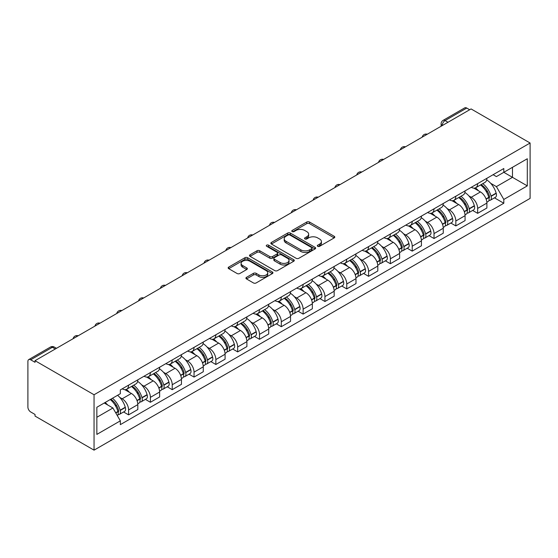 <?xml version="1.0" encoding="UTF-8"?>
<svg xmlns="http://www.w3.org/2000/svg" width="558" height="558" viewBox="0 0 558 558"><rect width="100%" height="100%" fill="white"/><g stroke="black" fill="none" stroke-linecap="round" stroke-linejoin="round"><path stroke-width="0.84" d="M317.704 246.301A1.36 0.781 0 0 0 319.629 246.301L334.214 237.882A1.939 1.123 0 0 0 334.786 237.087A1.939 1.123 0 0 0 334.214 236.292L309.509 222.028A1.939 1.123 0 0 0 306.761 222.028L292.176 230.447A1.36 0.781 0 0 0 291.778 231.005A1.36 0.781 0 0 0 292.176 231.556A1.36 0.781 0 0 0 294.094 231.556L295.984 230.468A6.215 3.585 0 0 1 304.773 230.468L306.83 231.661A6.215 3.585 0 0 1 308.651 234.193A6.215 3.585 0 0 1 306.83 236.731L304.94 237.82A1.36 0.781 0 0 0 304.542 238.378A1.36 0.781 0 0 0 304.94 238.929A1.36 0.781 0 0 0 306.865 238.929L308.748 237.841A6.215 3.585 0 0 1 317.537 237.841L319.594 239.026A6.215 3.585 0 0 1 321.415 241.565A6.215 3.585 0 0 1 319.594 244.097L317.704 245.192A1.36 0.781 0 0 0 317.307 245.743A1.36 0.781 0 0 0 317.704 246.301L317.704 245.192M246.496 277.347A1.939 1.123 0 0 0 245.932 278.142A1.939 1.123 0 0 0 246.496 278.93L253.43 282.934A1.939 1.123 0 0 0 256.178 282.934L272.374 273.58A1.939 1.123 0 0 0 272.946 272.792A1.939 1.123 0 0 0 272.374 271.997L247.668 257.733A1.939 1.123 0 0 0 244.92 257.733L228.724 267.087A1.939 1.123 0 0 0 228.152 267.875A1.939 1.123 0 0 0 228.724 268.67L237.094 273.504A1.939 1.123 0 0 0 239.842 273.504L246.776 269.5A1.939 1.123 0 0 0 247.34 268.712A1.939 1.123 0 0 0 246.776 267.917L242.618 265.517A5.196 2.999 0 0 1 241.098 263.397A5.196 2.999 0 0 1 244.306 260.628A5.196 2.999 0 0 1 249.963 261.277L266.229 270.672A5.196 2.999 0 0 1 267.749 272.792A5.196 2.999 0 0 1 264.548 275.561A5.196 2.999 0 0 1 258.884 274.913L256.178 273.343A1.939 1.123 0 0 0 253.43 273.343L246.496 277.347L246.496 278.93M94.051 394.757L35.035 360.684L471.085 108.936L530.1 143.008L94.051 394.757L94.051 450.153L530.1 198.397L530.1 143.008M296.124 258.284A1.939 1.123 0 0 0 298.865 258.284L315.068 248.938A1.939 1.123 0 0 0 315.633 248.143A1.939 1.123 0 0 0 315.068 247.347L290.355 233.084A1.939 1.123 0 0 0 287.614 233.084L271.411 242.437A1.939 1.123 0 0 0 270.846 243.225A1.939 1.123 0 0 0 271.411 244.02L296.124 258.284M267.219 246.594A1.36 0.781 0 0 1 268.6 246.782L268.6 245.171L293.717 259.672A1.939 1.123 0 0 1 294.289 260.467A1.939 1.123 0 0 1 293.717 261.256L277.521 270.609A1.939 1.123 0 0 1 274.773 270.609L250.068 256.345L250.068 254.762A1.939 1.123 0 0 0 249.496 255.55A1.939 1.123 0 0 0 250.068 256.345M250.068 254.762L257.001 250.758A1.939 1.123 0 0 1 259.742 250.758L269.765 256.541A1.939 1.123 0 0 0 272.513 256.541L277.11 253.89A1.939 1.123 0 0 0 277.675 253.095A1.939 1.123 0 0 0 277.11 252.3L266.675 246.28A1.36 0.781 0 0 1 266.278 245.722A1.36 0.781 0 0 1 267.115 244.997A1.36 0.781 0 0 1 268.6 245.171M35.035 360.684L35.035 362.302L30.697 359.798A3.955 2.281 -120 0 0 28.716 359.603A3.955 2.281 -120 0 0 27.9 361.417L27.9 407.117A3.955 2.281 -120 0 0 30.697 411.957L35.035 414.461L35.035 416.08L94.051 450.153M448.011 122.258L445.075 120.563A3.955 2.281 60 0 0 443.094 120.368L464.772 107.847A3.955 2.281 60 0 1 466.746 108.05L445.075 120.563A3.955 2.281 120 0 0 442.278 125.404L442.278 125.571M469.683 109.745L466.746 108.05M477.655 183.624A9.095 5.252 60 0 1 475.772 187.704L485 182.375A9.095 5.252 -120 0 0 486.883 178.295M468.894 195.921L471.224 197.267A9.095 5.252 60 0 1 477.655 208.406L486.89 203.077A9.095 5.252 -120 0 0 480.452 191.938L473.847 188.123M486.89 203.077L486.89 208.008L477.655 213.337L472.654 210.443M475.772 187.704A9.095 5.252 60 0 1 471.294 187.293M477.655 208.406L477.655 213.337M455.837 196.214A9.095 5.252 60 0 1 453.954 200.301L463.189 194.972A9.095 5.252 -120 0 0 465.072 190.885M450.836 223.04L455.837 225.927L465.072 220.598L465.072 215.674A9.095 5.252 -120 0 0 458.634 204.535L452.029 200.72M453.954 200.301A9.095 5.252 60 0 1 449.476 199.89M447.077 208.518L449.406 209.864A9.095 5.252 60 0 1 455.837 221.003L455.837 225.927M434.026 208.811A9.095 5.252 60 0 1 432.136 212.898L441.371 207.569A9.095 5.252 -120 0 0 443.254 203.482M429.018 235.636L434.026 238.524L443.254 233.195L443.254 228.271A9.095 5.252 -120 0 0 436.823 217.132L430.211 213.316M432.136 212.898A9.095 5.252 60 0 1 427.658 212.486M425.266 221.114L427.588 222.461A9.095 5.252 60 0 1 434.026 233.6L434.026 238.524M412.209 221.407A9.095 5.252 60 0 1 410.325 225.495L419.553 220.166A9.095 5.252 -120 0 0 421.436 216.079M407.2 248.233L412.209 251.121L421.436 245.792L421.436 240.868A9.095 5.252 -120 0 0 415.006 229.722L408.4 225.913M410.325 225.495A9.095 5.252 60 0 1 405.84 225.083M403.448 233.711L405.771 235.051A9.095 5.252 60 0 1 412.209 246.197L412.209 251.121M390.391 234.004A9.095 5.252 60 0 1 388.507 238.085L397.735 232.756A9.095 5.252 -120 0 0 399.619 228.675M385.383 260.83L390.391 263.718L399.619 258.389L399.619 253.465A9.095 5.252 -120 0 0 393.188 242.318L386.582 238.503M388.507 238.085A9.095 5.252 60 0 1 384.03 237.68M381.63 246.308L383.96 247.647A9.095 5.252 60 0 1 390.391 258.793L390.391 263.718M368.573 246.601A9.095 5.252 60 0 1 366.69 250.681L375.918 245.353A9.095 5.252 -120 0 0 377.801 241.272M363.565 273.42L368.573 276.315L377.801 270.986L377.801 266.061A9.095 5.252 -120 0 0 371.37 254.915L364.765 251.1M366.69 250.681A9.095 5.252 60 0 1 362.212 250.27M359.812 258.898L362.142 260.244A9.095 5.252 60 0 1 368.573 271.39L368.573 276.315M346.755 259.198A9.095 5.252 60 0 1 344.872 263.278L354.1 257.949A9.095 5.252 -120 0 0 355.99 253.869M341.754 286.017L346.755 288.911L355.99 283.583L355.99 278.651A9.095 5.252 -120 0 0 349.552 267.512L342.947 263.697M344.872 263.278A9.095 5.252 60 0 1 340.394 262.867M337.995 271.495L340.324 272.841A9.095 5.252 60 0 1 346.755 283.98L346.755 288.911M324.937 271.788A9.095 5.252 60 0 1 323.054 275.875L332.289 270.546A9.095 5.252 -120 0 0 334.172 266.459M319.936 298.614L324.937 301.501L334.172 296.172L334.172 291.248A9.095 5.252 -120 0 0 327.734 280.109L321.129 276.294M323.054 275.875A9.095 5.252 60 0 1 318.576 275.464M316.184 284.092L318.506 285.438A9.095 5.252 60 0 1 324.937 296.577L324.937 301.501M303.127 284.385A9.095 5.252 60 0 1 301.243 288.472L310.471 283.143A9.095 5.252 -120 0 0 312.354 279.056M298.118 311.211L303.127 314.098L312.354 308.769L312.354 303.845A9.095 5.252 -120 0 0 305.924 292.706L299.311 288.891M301.243 288.472A9.095 5.252 60 0 1 296.758 288.061M294.366 296.689L296.689 298.035A9.095 5.252 60 0 1 303.127 309.174L303.127 314.098M281.309 296.982A9.095 5.252 60 0 1 279.425 301.069L288.653 295.74A9.095 5.252 -120 0 0 290.537 291.653M276.301 323.807L281.309 326.695L290.537 321.366L290.537 316.442A9.095 5.252 -120 0 0 284.106 305.296L277.5 301.487M279.425 301.069A9.095 5.252 60 0 1 274.948 300.657M272.548 309.285L274.878 310.625A9.095 5.252 60 0 1 281.309 321.771L281.309 326.695M259.491 309.578A9.095 5.252 60 0 1 257.608 313.659L266.836 308.33A9.095 5.252 -120 0 0 268.719 304.25M254.483 336.404L259.491 339.292L268.719 333.963L268.719 329.039A9.095 5.252 -120 0 0 262.288 317.893L255.683 314.077M257.608 313.659A9.095 5.252 60 0 1 253.13 313.254M250.73 321.882L253.06 323.221A9.095 5.252 60 0 1 259.491 334.368L259.491 339.292M237.673 322.175A9.095 5.252 60 0 1 235.79 326.256L245.018 320.927A9.095 5.252 -120 0 0 246.901 316.846M232.672 348.994L237.673 351.889L246.901 346.56L246.901 341.636A9.095 5.252 -120 0 0 240.47 330.489L233.865 326.674M235.79 326.256A9.095 5.252 60 0 1 231.312 325.844M228.913 334.472L231.242 335.818A9.095 5.252 60 0 1 237.673 346.964L237.673 351.889M215.855 334.772A9.095 5.252 60 0 1 213.972 338.852L223.207 333.524A9.095 5.252 -120 0 0 225.09 329.443M210.854 361.591L215.855 364.486L225.09 359.157L225.09 354.225A9.095 5.252 -120 0 0 218.652 343.086L212.047 339.271M213.972 338.852A9.095 5.252 60 0 1 209.494 338.441M207.095 347.069L209.424 348.415A9.095 5.252 60 0 1 215.855 359.554L215.855 364.486M194.038 347.362A9.095 5.252 60 0 1 192.154 351.449L201.389 346.12A9.095 5.252 -120 0 0 203.272 342.033M189.036 374.188L194.044 377.075L203.272 371.747L203.272 366.822A9.095 5.252 -120 0 0 196.841 355.683L190.229 351.868M192.154 351.449A9.095 5.252 60 0 1 187.676 351.038M185.284 359.666L187.607 361.012A9.095 5.252 60 0 1 194.044 372.151L194.044 377.075M172.227 359.959A9.095 5.252 60 0 1 170.343 364.046L179.571 358.717A9.095 5.252 -120 0 0 181.455 354.63M167.219 386.785L172.227 389.672L181.455 384.343L181.455 379.419A9.095 5.252 -120 0 0 175.024 368.28L168.418 364.465M170.343 364.046A9.095 5.252 60 0 1 165.859 363.635M163.466 372.263L165.789 373.609A9.095 5.252 60 0 1 172.227 384.748L172.227 389.672M150.409 372.556A9.095 5.252 60 0 1 148.526 376.643L157.754 371.314A9.095 5.252 -120 0 0 159.637 367.227M145.401 399.382L150.409 402.269L159.637 396.94L159.637 392.016A9.095 5.252 -120 0 0 153.206 380.87L146.601 377.062M148.526 376.643A9.095 5.252 60 0 1 144.048 376.231M141.648 384.86L143.978 386.199A9.095 5.252 60 0 1 150.409 397.345L150.409 402.269M128.591 385.153A9.095 5.252 60 0 1 126.708 389.233L135.936 383.904A9.095 5.252 -120 0 0 137.819 379.824M123.583 411.978L128.591 414.866L137.819 409.537L137.819 404.613A9.095 5.252 -120 0 0 131.388 393.467L124.783 389.651M126.708 389.233A9.095 5.252 60 0 1 122.23 388.828M119.831 397.456L122.16 398.796A9.095 5.252 60 0 1 128.591 409.942L128.591 414.866M493.112 174.696L496.397 176.6L527.303 158.751L512.481 167.309L512.481 177.325L496.397 186.609L490.712 183.324M96.848 417.286L112.925 408.003L120.34 420.837L96.848 434.403L96.848 407.277L120.34 393.711L120.34 389.916L503.811 168.523L503.811 172.317L527.303 185.884L503.811 199.45L496.397 186.609M527.303 158.751L527.303 185.884M120.34 420.837L120.34 424.638L503.811 203.245L503.811 199.45M112.925 408.003L104.255 402.995M494.465 197.846L503.811 203.245M318.248 246.49L319.594 245.715A6.215 3.585 0 0 0 321.415 243.176L321.415 241.565M308.651 234.193L308.651 235.811A6.215 3.585 0 0 1 306.83 238.343L305.484 239.124M334.186 237.896L309.509 223.646A1.939 1.123 0 0 0 306.761 223.646L292.72 231.751M315.04 248.952L290.355 234.702A1.939 1.123 0 0 0 287.614 234.702L271.439 244.034M311.636 248.694A1.36 0.781 0 0 0 312.034 248.143A1.36 0.781 0 0 0 311.636 247.585L289.944 235.064A1.36 0.781 0 0 0 288.026 235.064L286.031 236.215A6.215 3.585 0 0 0 284.21 238.747A6.215 3.585 0 0 0 286.031 241.286L300.86 249.844A6.215 3.585 0 0 0 309.641 249.844L311.636 248.694L311.636 250.312A1.36 0.781 0 0 0 312.034 249.754L312.034 248.143M284.21 238.747L284.21 240.365A6.215 3.585 0 0 0 286.031 242.904L286.031 241.286M311.636 250.312L309.641 251.463A6.215 3.585 0 0 1 300.86 251.463L286.031 242.904M250.096 256.359L257.001 252.369L257.001 250.758M277.675 253.095L277.675 254.713A1.939 1.123 0 0 1 277.11 255.501L272.513 258.159A1.939 1.123 0 0 1 269.765 258.159L259.742 252.369A1.939 1.123 0 0 0 257.001 252.369M268.6 246.782L293.696 261.277M280.165 262.546A5.196 2.999 0 0 0 285.822 263.195A5.196 2.999 0 0 0 289.03 260.426A5.196 2.999 0 0 0 287.51 258.305L281.776 254.999A1.939 1.123 0 0 0 279.035 254.999L274.431 257.65A1.939 1.123 0 0 0 273.866 258.445A1.939 1.123 0 0 0 274.431 259.24L280.165 262.546L280.165 264.164A5.196 2.999 0 0 0 285.822 264.813A5.196 2.999 0 0 0 289.03 262.044L289.03 260.426M273.866 258.445L273.866 260.063A1.939 1.123 0 0 0 274.431 260.851L274.431 259.24M280.165 264.164L274.431 260.851M267.749 272.792L267.749 274.403A5.196 2.999 0 0 1 264.548 277.173A5.196 2.999 0 0 1 258.884 276.524L256.178 274.961A1.939 1.123 0 0 0 253.43 274.961L246.524 278.944M241.098 263.397L241.098 265.015A5.196 2.999 0 0 0 242.618 267.136L242.618 265.517M246.748 269.514L242.618 267.136M272.346 273.594L247.668 259.344A1.939 1.123 0 0 0 244.92 259.344L228.745 268.684M481.087 184.635A12.457 7.191 60 0 1 481.149 184.67A12.457 7.191 60 0 1 489.352 195.851L489.422 196.109A2.42 1.402 60 0 1 489.045 198.013A2.42 1.402 60 0 1 488.989 198.041M480.543 184.949A15.031 8.677 60 0 1 488.808 197.351L488.878 197.609A4.994 2.881 60 0 1 488.09 201.529L486.848 202.247M488.941 200.427A4.994 2.881 -120 0 0 490.329 200.238A4.994 2.881 -120 0 0 491.117 196.318L491.04 196.06A15.031 8.677 -120 0 0 482.782 183.659M486.695 179.892A15.031 8.677 60 0 1 496.146 193.11L496.222 193.368A4.994 2.881 60 0 1 495.434 197.295L490.329 200.238M475.416 187.879A15.031 8.677 60 0 1 478.555 190.843M485.865 190.864L487.783 191.973M459.276 197.232A12.457 7.191 60 0 1 459.339 197.267A12.457 7.191 60 0 1 467.534 208.448L467.611 208.706A2.42 1.402 60 0 1 467.227 210.61A2.42 1.402 60 0 1 467.172 210.638M458.725 197.546A15.031 8.677 60 0 1 466.99 209.947L467.06 210.206A4.994 2.881 60 0 1 466.272 214.126L465.03 214.844M467.13 213.023A4.994 2.881 -120 0 0 468.511 212.835A4.994 2.881 -120 0 0 469.299 208.915L469.229 208.657A15.031 8.677 -120 0 0 460.964 196.256M464.884 192.482A15.031 8.677 60 0 1 474.328 205.707L474.405 205.965A4.994 2.881 60 0 1 473.616 209.885L468.511 212.835M453.598 200.475A15.031 8.677 60 0 1 456.744 203.44M464.047 203.461L465.965 204.563M437.458 209.829A12.457 7.191 60 0 1 437.521 209.864A12.457 7.191 60 0 1 445.716 221.045L445.793 221.303A2.42 1.402 60 0 1 445.41 223.207A2.42 1.402 60 0 1 445.354 223.235M436.914 210.143A15.031 8.677 60 0 1 445.172 222.544L445.249 222.802A4.994 2.881 60 0 1 444.454 226.722L443.212 227.441M445.312 225.62A4.994 2.881 -120 0 0 446.693 225.432A4.994 2.881 -120 0 0 447.481 221.512L447.411 221.254A15.031 8.677 -120 0 0 439.146 208.852M443.066 205.079A15.031 8.677 60 0 1 452.517 218.304L452.587 218.562A4.994 2.881 60 0 1 451.799 222.482L446.693 225.432M431.787 213.072A15.031 8.677 60 0 1 434.926 216.037M442.229 216.058L444.147 217.16M415.64 222.419A12.457 7.191 60 0 1 415.703 222.461A12.457 7.191 60 0 1 423.899 233.642L423.975 233.9A2.42 1.402 60 0 1 423.592 235.797A2.42 1.402 60 0 1 423.536 235.832M415.096 222.74A15.031 8.677 60 0 1 423.355 235.141L423.431 235.399A4.994 2.881 60 0 1 422.643 239.319L421.402 240.038M423.494 238.21A4.994 2.881 -120 0 0 424.875 238.029A4.994 2.881 -120 0 0 425.663 234.102L425.594 233.844A15.031 8.677 -120 0 0 417.335 221.442M421.248 217.676A15.031 8.677 60 0 1 430.699 230.9L430.769 231.158A4.994 2.881 60 0 1 429.981 235.078L424.875 238.029M409.97 225.669A15.031 8.677 60 0 1 413.108 228.627M420.418 228.647L422.329 229.756M393.822 235.016A12.457 7.191 60 0 1 393.885 235.051A12.457 7.191 60 0 1 402.088 246.231L402.158 246.49A2.42 1.402 60 0 1 401.774 248.394A2.42 1.402 60 0 1 401.718 248.422M393.278 235.33A15.031 8.677 60 0 1 401.537 247.731L401.614 247.989A4.994 2.881 60 0 1 400.825 251.916L399.584 252.628M401.676 250.807A4.994 2.881 -120 0 0 403.064 250.619A4.994 2.881 -120 0 0 403.853 246.699L403.776 246.441A15.031 8.677 -120 0 0 395.517 234.039M399.43 230.273A15.031 8.677 60 0 1 408.881 243.497L408.951 243.755A4.994 2.881 60 0 1 408.163 247.675L403.064 250.619M388.152 238.266A15.031 8.677 60 0 1 391.291 241.223M398.6 241.244L400.518 242.353M372.005 247.613A12.457 7.191 60 0 1 372.067 247.647A12.457 7.191 60 0 1 380.27 258.828L380.34 259.086A2.42 1.402 60 0 1 379.956 260.991A2.42 1.402 60 0 1 379.907 261.018M371.461 247.926A15.031 8.677 60 0 1 379.719 260.328L379.796 260.586A4.994 2.881 60 0 1 379.008 264.506L377.766 265.224M379.859 263.404A4.994 2.881 -120 0 0 381.247 263.216A4.994 2.881 -120 0 0 382.035 259.296L381.958 259.038A15.031 8.677 -120 0 0 373.7 246.636M377.613 242.869A15.031 8.677 60 0 1 387.064 256.094L387.14 256.352A4.994 2.881 60 0 1 386.352 260.272L381.247 263.216M366.334 250.856A15.031 8.677 60 0 1 369.473 253.82M376.783 253.841L378.701 254.95M350.194 260.209A12.457 7.191 60 0 1 350.257 260.244A12.457 7.191 60 0 1 358.452 271.425L358.522 271.683A2.42 1.402 60 0 1 358.145 273.587A2.42 1.402 60 0 1 358.09 273.615M349.643 260.523A15.031 8.677 60 0 1 357.908 272.925L357.978 273.183A4.994 2.881 60 0 1 357.19 277.103L355.948 277.821M358.048 276.001A4.994 2.881 -120 0 0 359.429 275.812A4.994 2.881 -120 0 0 360.217 271.892L360.14 271.634A15.031 8.677 -120 0 0 351.882 259.233M355.802 255.466A15.031 8.677 60 0 1 365.246 268.684L365.323 268.942A4.994 2.881 60 0 1 364.534 272.869L359.429 275.812M344.516 263.453A15.031 8.677 60 0 1 347.655 266.417M354.965 266.438L356.883 267.547M328.376 272.806A12.457 7.191 60 0 1 328.439 272.841A12.457 7.191 60 0 1 336.634 284.022L336.711 284.28A2.42 1.402 60 0 1 336.328 286.184A2.42 1.402 60 0 1 336.272 286.212M327.832 273.12A15.031 8.677 60 0 1 336.09 285.522L336.16 285.78A4.994 2.881 60 0 1 335.372 289.7L334.13 290.418M336.23 288.598A4.994 2.881 -120 0 0 337.611 288.409A4.994 2.881 -120 0 0 338.399 284.489L338.329 284.231A15.031 8.677 -120 0 0 330.064 271.83M333.984 268.056A15.031 8.677 60 0 1 343.428 281.281L343.505 281.539A4.994 2.881 60 0 1 342.717 285.459L337.611 288.409M322.705 276.05A15.031 8.677 60 0 1 325.844 279.014M333.147 279.035L335.065 280.137M306.558 285.403A12.457 7.191 60 0 1 306.621 285.438A12.457 7.191 60 0 1 314.817 296.619L314.893 296.877A2.42 1.402 60 0 1 314.51 298.781A2.42 1.402 60 0 1 314.454 298.809M306.014 285.717A15.031 8.677 60 0 1 314.273 298.118L314.349 298.377A4.994 2.881 60 0 1 313.554 302.296L312.313 303.015M314.412 301.194A4.994 2.881 -120 0 0 315.793 301.006A4.994 2.881 -120 0 0 316.581 297.086L316.512 296.828A15.031 8.677 -120 0 0 308.253 284.42M312.166 280.653A15.031 8.677 60 0 1 321.617 293.878L321.687 294.136A4.994 2.881 60 0 1 320.899 298.056L315.793 301.006M300.888 288.646A15.031 8.677 60 0 1 304.026 291.611M311.336 291.632L313.247 292.734M284.74 297.993A12.457 7.191 60 0 1 284.803 298.035A12.457 7.191 60 0 1 292.999 309.216L293.076 309.474A2.42 1.402 60 0 1 292.692 311.371A2.42 1.402 60 0 1 292.636 311.399M284.196 298.314A15.031 8.677 60 0 1 292.455 310.715L292.531 310.973A4.994 2.881 60 0 1 291.743 314.893L290.502 315.612M292.594 313.784A4.994 2.881 -120 0 0 293.975 313.603A4.994 2.881 -120 0 0 294.77 309.676L294.694 309.418A15.031 8.677 -120 0 0 286.435 297.016M290.348 293.25A15.031 8.677 60 0 1 299.799 306.475L299.869 306.733A4.994 2.881 60 0 1 299.081 310.653L293.975 313.603M279.07 301.243A15.031 8.677 60 0 1 282.209 304.201M289.518 304.222L291.429 305.331M262.923 310.59A12.457 7.191 60 0 1 262.985 310.625A12.457 7.191 60 0 1 271.188 321.806L271.258 322.064A2.42 1.402 60 0 1 270.874 323.968A2.42 1.402 60 0 1 270.818 323.996M262.379 310.904A15.031 8.677 60 0 1 270.637 323.305L270.714 323.563A4.994 2.881 60 0 1 269.926 327.49L268.684 328.202M270.776 326.381A4.994 2.881 -120 0 0 272.164 326.193A4.994 2.881 -120 0 0 272.953 322.273L272.876 322.015A15.031 8.677 -120 0 0 264.618 309.613M268.531 305.847A15.031 8.677 60 0 1 277.982 319.071L278.058 319.329A4.994 2.881 60 0 1 277.263 323.249L272.164 326.193M257.252 313.833A15.031 8.677 60 0 1 260.391 316.798M267.701 316.818L269.619 317.927M241.105 323.187A12.457 7.191 60 0 1 241.168 323.221A12.457 7.191 60 0 1 249.37 334.402L249.44 334.661A2.42 1.402 60 0 1 249.063 336.565A2.42 1.402 60 0 1 249.007 336.593M240.561 323.5A15.031 8.677 60 0 1 248.826 335.902L248.896 336.16A4.994 2.881 60 0 1 248.108 340.08L246.866 340.799M248.959 338.978A4.994 2.881 -120 0 0 250.347 338.79A4.994 2.881 -120 0 0 251.135 334.87L251.058 334.612A15.031 8.677 -120 0 0 242.8 322.21M246.713 318.444A15.031 8.677 60 0 1 256.164 331.668L256.241 331.926A4.994 2.881 60 0 1 255.452 335.846L250.347 338.79M235.434 326.43A15.031 8.677 60 0 1 238.573 329.394M245.883 329.415L247.801 330.524M219.294 335.783A12.457 7.191 60 0 1 219.357 335.818A12.457 7.191 60 0 1 227.552 346.999L227.629 347.257A2.42 1.402 60 0 1 227.246 349.162A2.42 1.402 60 0 1 227.19 349.189M218.743 336.097A15.031 8.677 60 0 1 227.008 348.499L227.078 348.757A4.994 2.881 60 0 1 226.29 352.677L225.048 353.395M227.148 351.575A4.994 2.881 -120 0 0 228.529 351.387A4.994 2.881 -120 0 0 229.317 347.467L229.247 347.209A15.031 8.677 -120 0 0 220.982 334.807M224.902 331.04A15.031 8.677 60 0 1 234.346 344.258L234.423 344.516A4.994 2.881 60 0 1 233.635 348.443L228.529 351.387M213.616 339.027A15.031 8.677 60 0 1 216.762 341.991M224.065 342.012L225.983 343.121M197.476 348.38A12.457 7.191 60 0 1 197.539 348.415A12.457 7.191 60 0 1 205.735 359.596L205.811 359.854A2.42 1.402 60 0 1 205.428 361.758A2.42 1.402 60 0 1 205.372 361.786M196.932 348.694A15.031 8.677 60 0 1 205.191 361.096L205.26 361.354A4.994 2.881 60 0 1 204.472 365.274L203.231 365.992M205.33 364.172A4.994 2.881 -120 0 0 206.711 363.983A4.994 2.881 -120 0 0 207.499 360.063L207.43 359.805A15.031 8.677 -120 0 0 199.164 347.404M203.084 343.63A15.031 8.677 60 0 1 212.535 356.855L212.605 357.113A4.994 2.881 60 0 1 211.817 361.033L206.711 363.983M191.806 351.624A15.031 8.677 60 0 1 194.944 354.588M202.247 354.609L204.165 355.711M175.658 360.977A12.457 7.191 60 0 1 175.721 361.012A12.457 7.191 60 0 1 183.917 372.193L183.994 372.451A2.42 1.402 60 0 1 183.61 374.355A2.42 1.402 60 0 1 183.554 374.383M175.114 361.291A15.031 8.677 60 0 1 183.373 373.693L183.449 373.951A4.994 2.881 60 0 1 182.661 377.871L181.42 378.589M183.512 376.769A4.994 2.881 -120 0 0 184.893 376.58A4.994 2.881 -120 0 0 185.681 372.66L185.612 372.402A15.031 8.677 -120 0 0 177.353 359.994M181.266 356.227A15.031 8.677 60 0 1 190.717 369.452L190.787 369.71A4.994 2.881 60 0 1 189.999 373.63L184.893 376.58M169.988 364.221A15.031 8.677 60 0 1 173.126 367.185M180.436 367.206L182.347 368.308M153.841 373.567A12.457 7.191 60 0 1 153.903 373.609A12.457 7.191 60 0 1 162.106 384.79L162.176 385.048A2.42 1.402 60 0 1 161.792 386.945A2.42 1.402 60 0 1 161.736 386.973M153.297 373.888A15.031 8.677 60 0 1 161.555 386.289L161.632 386.548A4.994 2.881 60 0 1 160.844 390.467L159.602 391.186M161.694 389.358A4.994 2.881 -120 0 0 163.082 389.177A4.994 2.881 -120 0 0 163.871 385.25L163.794 384.992A15.031 8.677 -120 0 0 155.536 372.591M159.448 368.824A15.031 8.677 60 0 1 168.9 382.049L168.969 382.307A4.994 2.881 60 0 1 168.181 386.227L163.082 389.177M148.17 376.817A15.031 8.677 60 0 1 151.309 379.775M158.618 379.796L160.537 380.905M132.023 386.164A12.457 7.191 60 0 1 132.086 386.199A12.457 7.191 60 0 1 140.288 397.38L140.358 397.638A2.42 1.402 60 0 1 139.974 399.542A2.42 1.402 60 0 1 139.925 399.57M131.479 386.478A15.031 8.677 60 0 1 139.737 398.879L139.814 399.137A4.994 2.881 60 0 1 139.026 403.064L137.784 403.776M139.877 401.955A4.994 2.881 -120 0 0 141.265 401.767A4.994 2.881 -120 0 0 142.053 397.847L141.976 397.589A15.031 8.677 -120 0 0 133.718 385.187M137.631 381.421A15.031 8.677 60 0 1 147.082 394.645L147.159 394.904A4.994 2.881 60 0 1 146.37 398.824L141.265 401.767M126.352 389.407A15.031 8.677 60 0 1 129.491 392.372M136.801 392.393L138.719 393.502M110.882 399.172A12.457 7.191 60 0 1 118.47 409.977L118.54 410.235A2.42 1.402 60 0 1 118.163 412.139A2.42 1.402 60 0 1 118.108 412.167M110.247 399.535A15.031 8.677 60 0 1 117.926 411.476L117.996 411.734A4.994 2.881 60 0 1 117.313 415.591M118.066 414.552A4.994 2.881 -120 0 0 119.447 414.364A4.994 2.881 -120 0 0 120.235 410.444L120.158 410.186A15.031 8.677 -120 0 0 112.486 398.245M117.592 395.301A15.031 8.677 60 0 1 125.264 407.242L125.341 407.5A4.994 2.881 60 0 1 124.553 411.42L119.447 414.364M105.141 402.485A15.031 8.677 60 0 1 107.673 404.969M114.983 404.989L116.901 406.098M442.417 125.487L442.278 125.404A3.955 2.281 0 0 1 441.113 123.792L441.113 126.234M150.409 397.345L159.637 392.016M172.227 384.748L181.455 379.419M194.044 372.151L203.272 366.822M215.855 359.554L225.09 354.225M237.673 346.964L246.901 341.636M259.491 334.368L268.719 329.039M281.309 321.771L290.537 316.442M303.127 309.174L312.354 303.845M324.937 296.577L334.172 291.248M346.755 283.98L355.99 278.651M368.573 271.39L377.801 266.061M390.391 258.793L399.619 253.465M412.209 246.197L421.436 240.868M434.026 233.6L443.254 228.271M455.837 221.003L465.072 215.674M128.591 409.942L137.819 404.613M122.16 398.796L131.388 393.467M143.978 386.199L153.206 380.87M165.789 373.609L175.024 368.28M187.607 361.012L196.841 355.683M209.424 348.415L218.652 343.086M231.242 335.818L240.47 330.489M253.06 323.221L262.288 317.893M274.878 310.625L284.106 305.296M296.689 298.035L305.924 292.706M318.506 285.438L327.734 280.109M340.324 272.841L349.552 267.512M362.142 260.244L371.37 254.915M383.96 247.647L393.188 242.318M405.771 235.051L415.006 229.722M427.588 222.461L436.823 217.132M449.406 209.864L458.634 204.535M471.224 197.267L480.452 191.938M426.926 134.429A3.955 2.281 120 0 0 425.182 135.441M405.108 147.026A3.955 2.281 120 0 0 403.364 148.03M383.29 159.623A3.955 2.281 120 0 0 381.546 160.627M361.472 172.22A3.955 2.281 120 0 0 359.729 173.224M339.662 184.81A3.955 2.281 120 0 0 337.911 185.821M317.844 197.406A3.955 2.281 120 0 0 316.093 198.418M296.026 210.003A3.955 2.281 120 0 0 294.282 211.015M274.208 222.6A3.955 2.281 120 0 0 272.464 223.605M252.39 235.197A3.955 2.281 120 0 0 250.647 236.201M230.58 247.794A3.955 2.281 120 0 0 228.829 248.798M208.762 260.384A3.955 2.281 120 0 0 207.011 261.395M186.944 272.981A3.955 2.281 120 0 0 185.193 273.992M165.126 285.577A3.955 2.281 120 0 0 163.382 286.589M143.308 298.174A3.955 2.281 120 0 0 141.565 299.179M121.491 310.771A3.955 2.281 120 0 0 119.747 311.776M99.68 323.361A3.955 2.281 120 0 0 97.929 324.372M77.862 335.958A3.955 2.281 120 0 0 76.111 336.969M55.312 348.98L52.375 347.285L30.697 359.798M56.47 348.311L54.349 347.09A3.955 2.281 120 0 0 52.375 347.285A3.955 2.281 60 0 0 50.394 347.09L28.716 359.603M319.594 245.715L319.594 244.097M304.94 238.929L304.94 237.82M306.83 238.343L306.83 236.731M292.176 231.556L292.176 230.447M306.761 223.646L306.761 222.028M309.509 223.646L309.509 222.028M334.214 237.882L334.214 236.292M271.411 244.02L271.411 242.437M287.614 234.702L287.614 233.084M290.355 234.702L290.355 233.084M315.068 248.938L315.068 247.347M300.86 251.463L300.86 249.844M309.641 251.463L309.641 249.844M259.742 252.369L259.742 250.758M269.765 258.159L269.765 256.541M272.513 258.159L272.513 256.541M277.11 255.501L277.11 253.89M293.717 261.256L293.717 259.672M253.43 274.961L253.43 273.343M256.178 274.961L256.178 273.343M258.884 276.524L258.884 274.913M246.776 269.5L246.776 267.917M228.724 268.67L228.724 267.087M244.92 259.344L244.92 257.733M247.668 259.344L247.668 257.733M272.374 273.58L272.374 271.997M486.144 199.185L488.878 197.609M491.117 196.318L496.222 193.368M491.04 196.06L496.146 193.11M488.801 197.33L489.54 196.904M486.053 198.941L488.808 197.351M464.326 211.782L467.06 210.206M469.299 208.915L474.405 205.965M469.229 208.657L474.328 205.707M466.983 209.927L467.73 209.501M464.235 211.538L466.99 209.947M442.515 224.379L445.249 222.802M447.481 221.512L452.587 218.562M447.411 221.254L452.517 218.304M442.417 224.135L445.912 222.098M420.697 236.976L423.431 235.399M425.663 234.102L430.769 231.158M425.594 233.844L430.699 230.9M420.599 236.725L424.094 234.688M398.879 249.572L401.614 247.989M403.853 246.699L408.951 243.755M403.776 246.441L408.881 243.497M398.789 249.321L402.276 247.285M377.062 262.169L379.796 260.586M382.035 259.296L387.14 256.352M381.958 259.038L387.064 256.094M379.719 260.314L380.458 259.882M376.971 261.918L379.719 260.328M355.244 274.759L357.978 273.183M360.217 271.892L365.323 268.942M360.14 271.634L365.246 268.684M357.901 272.904L358.648 272.478M355.153 274.515L357.908 272.925M333.426 287.356L336.16 285.78M338.399 284.489L343.505 281.539M338.329 284.231L343.428 281.281M336.083 285.501L336.83 285.075M333.335 287.112L336.09 285.522M311.615 299.953L314.349 298.377M316.581 297.086L321.687 294.136M316.512 296.828L321.617 293.878M311.517 299.709L315.012 297.672M289.797 312.55L292.531 310.973M294.77 309.676L299.869 306.733M294.694 309.418L299.799 306.475M289.707 312.299L293.194 310.262M267.979 325.147L270.714 323.563M272.953 322.273L278.058 319.329M272.876 322.015L277.982 319.071M267.889 324.896L271.376 322.859M246.162 337.743L248.896 336.16M251.135 334.87L256.241 331.926M251.058 334.612L256.164 331.668M248.819 335.888L249.559 335.456M246.071 337.492L248.826 335.902M224.344 350.333L227.078 348.757M229.317 347.467L234.423 344.516M229.247 347.209L234.346 344.258M227.001 348.478L227.748 348.053M224.253 350.089L227.008 348.499M202.526 362.93L205.26 361.354M207.499 360.063L212.605 357.113M207.43 359.805L212.535 356.855M205.184 361.075L205.93 360.649M202.435 362.686L205.191 361.096M180.715 375.527L183.449 373.951M185.681 372.66L190.787 369.71M185.612 372.402L190.717 369.452M180.618 375.283L184.112 373.239M158.897 388.124L161.632 386.548M163.871 385.25L168.969 382.307M163.794 384.992L168.9 382.049M158.807 387.873L162.294 385.836M137.08 400.721L139.814 399.137M142.053 397.847L147.159 394.904M141.976 397.589L147.082 394.645M136.989 400.47L140.477 398.433M115.813 412.997L117.996 411.734M120.235 410.444L125.341 407.5M120.158 410.186L125.264 407.242M117.919 411.462L118.666 411.03M115.68 412.774L117.926 411.476M427.261 134.234A3.955 3.955 0 0 0 422.183 137.163M405.443 146.831A3.955 3.955 0 0 0 400.372 149.76M383.625 159.428A3.955 3.955 0 0 0 378.554 162.357M361.814 172.024A3.955 3.955 0 0 0 356.736 174.954M339.996 184.621A3.955 3.955 0 0 0 334.919 187.551M318.179 197.211A3.955 3.955 0 0 0 313.101 200.141M296.361 209.808A3.955 3.955 0 0 0 291.29 212.738M274.543 222.405A3.955 3.955 0 0 0 269.472 225.334M252.725 235.002A3.955 3.955 0 0 0 247.654 237.931M230.914 247.599A3.955 3.955 0 0 0 225.837 250.528M209.097 260.195A3.955 3.955 0 0 0 204.019 263.125M187.279 272.785A3.955 3.955 0 0 0 182.201 275.715M165.461 285.382A3.955 3.955 0 0 0 160.39 288.312M143.643 297.979A3.955 3.955 0 0 0 138.572 300.908M121.832 310.576A3.955 3.955 0 0 0 116.755 313.505M100.015 323.173A3.955 3.955 0 0 0 94.937 326.102M78.197 335.77A3.955 3.955 0 0 0 73.119 338.699M54.349 347.09A3.955 3.955 0 0 0 50.394 347.09M443.094 120.368A3.955 3.955 0 0 0 441.113 123.792"/></g></svg>
